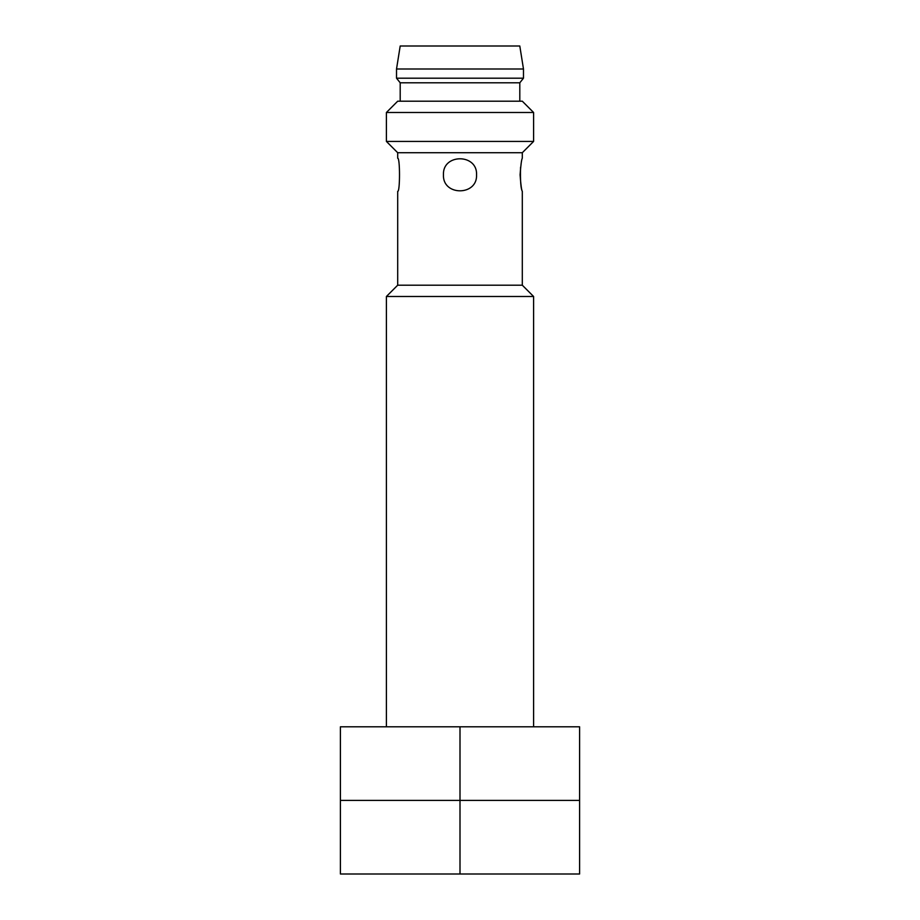 <?xml version="1.0" encoding="UTF-8"?>
<svg xmlns="http://www.w3.org/2000/svg" width="920" height="920" viewBox="0 0 920 920"><rect width="100%" height="100%" fill="white"/><g stroke="black" fill="none" stroke-linecap="round" stroke-linejoin="round"><path stroke-width="1.38" d="M522.307 152.72L522.307 158.24C521.571 159.229 520.835 164.749 520.076 174.8C520.823 184.839 521.571 190.359 522.307 191.36L522.307 285.2L397.693 285.2L397.693 191.36C400.108 192.326 400.108 157.262 397.693 158.24L397.693 152.72L522.307 152.72L533.6 141.427L533.6 112.493L386.4 112.493L386.4 141.427L533.6 141.427M522.307 191.36C520.8 188.772 520.214 180.768 520.559 167.336M443.44 174.8C442.44 196.155 477.549 196.144 476.56 174.811C477.572 153.467 442.451 153.433 443.44 174.8M386.4 726.8L386.4 296.493L533.6 296.493L533.6 726.8M522.307 285.2L533.6 296.493M386.4 112.493L397.693 101.2L522.307 101.2L533.6 112.493M400.2 101.2L400.2 82.8L519.8 82.8L523.48 78.2L523.48 69L396.52 69L396.52 78.2L523.48 78.2M519.8 101.2L519.8 82.8M396.52 69L400.2 46L519.8 46L523.48 69M460 874L579.6 874L579.6 800.4L460 800.4L460 874L340.4 874L340.4 800.4L579.6 800.4L579.6 726.8L340.4 726.8L340.4 800.4L460 800.4L460 726.8M397.693 285.2L386.4 296.493M397.693 152.72L386.4 141.427M400.2 82.8L396.52 78.2"/></g></svg>
